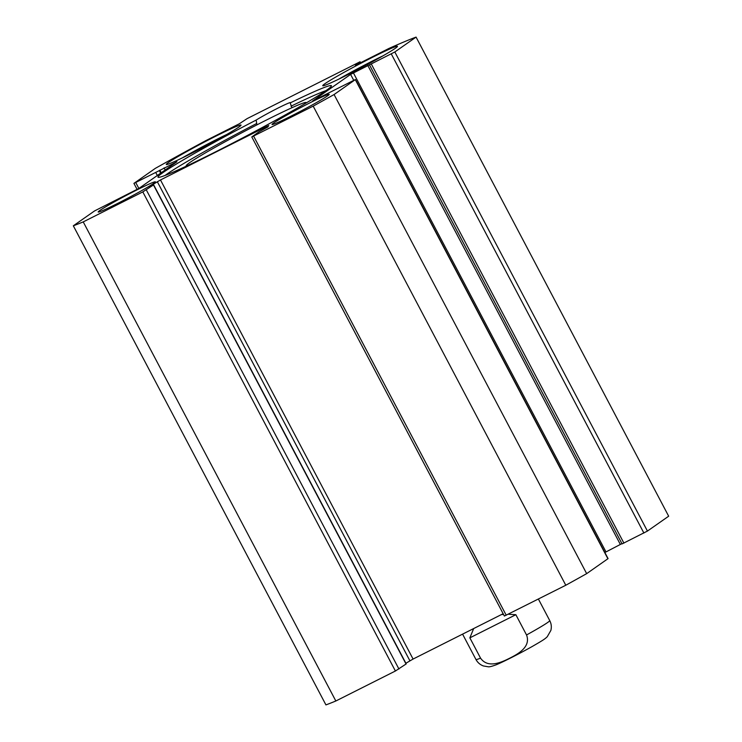 <?xml version="1.0" encoding="UTF-8"?>
<svg xmlns="http://www.w3.org/2000/svg" width="742" height="742" viewBox="0 0 742 742"><rect width="100%" height="100%" fill="white"/><g stroke="black" fill="none" stroke-linecap="round" stroke-linejoin="round"><path stroke-width="1.11" d="M182.244 157.944A39.103 1.911 152.2 0 1 226.635 134.534M180.009 159.011A42.229 2.059 -27.8 0 0 219.289 138.68A42.229 2.059 -27.8 0 0 241.029 125.185A42.229 2.059 -27.8 0 0 202.705 142.946A42.229 2.059 -27.8 0 0 166.403 164.538A42.229 2.059 -27.8 0 0 173.776 161.886A19.292 0.946 152.2 0 0 180.009 159.011M388.956 48.443A208.558 10.184 152.2 0 1 416.067 37.1L394.827 51.977L350.595 74.404L312.632 100.995L355.474 79.515L334.076 94.549A208.558 10.184 152.2 0 1 313.189 106.143L251.788 136.936L259.069 131.798L267.843 126.965L268.771 125.565L266.935 126.372L160.485 179.954L148.929 186.826L153.473 184.953L142.807 191.909L83.234 221.895A208.558 10.184 152.2 0 1 73.328 225.8L94.568 210.923L138.81 188.496L176.921 161.756L133.922 183.385L155.328 168.36A208.558 10.184 152.2 0 1 205.812 140.637L239.369 123.747L247.086 118.637L360.074 61.762L355.399 65.333L388.956 48.443M153.733 183.348A32.323 1.577 -27.8 0 0 155.393 181.929A32.323 1.577 -27.8 0 0 126.057 195.517A32.323 1.577 -27.8 0 0 98.269 212.045A32.323 1.577 -27.8 0 0 122.977 200.692A32.323 1.577 -27.8 0 0 153.733 183.348M256.927 124.869L256.148 120.074A20.859 1.02 152.2 0 1 276.673 108.759A20.859 1.02 152.2 0 1 290.419 102.619A20.859 1.02 152.2 0 1 290.233 102.906L291.866 107.766M256.148 120.074A98.027 4.786 -27.8 0 0 158.204 177.319A98.027 4.786 -27.8 0 0 246.938 135.684A98.027 4.786 -27.8 0 0 331.414 85.998A98.027 4.786 -27.8 0 0 290.233 102.906M369.071 63.571A42.229 2.059 -27.8 0 0 397.471 46.431A42.229 2.059 -27.8 0 0 359.147 64.192A42.229 2.059 -27.8 0 0 322.844 85.784A42.229 2.059 -27.8 0 0 360.12 68.347A19.292 0.946 152.2 0 0 369.071 63.571M327.565 95.848A32.323 1.577 -27.8 0 0 329.225 94.419A32.323 1.577 -27.8 0 0 299.889 108.017A32.323 1.577 -27.8 0 0 272.101 124.535A32.323 1.577 -27.8 0 0 296.8 113.192A32.323 1.577 -27.8 0 0 327.565 95.848M338.695 79.19A39.103 1.911 152.2 0 1 383.085 55.789M369.46 64.814L622.065 543.914L647.432 531.077L668.672 516.2L416.067 37.1M604.86 552.521L621.917 543.636M251.788 136.936L504.384 616.036L565.794 585.243A208.558 10.184 -27.8 0 0 586.672 573.64L608.078 558.615L355.474 79.515M405.883 663.255L413.081 659.054L503.159 613.708M73.328 225.8L325.933 704.9A208.558 10.184 -27.8 0 0 335.838 700.995L395.403 671.009L406.226 663.904L153.631 184.804M291.04 106.199A94.893 4.638 152.2 0 1 325.942 90.645M165.132 175.427A94.893 4.638 152.2 0 1 256.305 123.682M360.074 61.762L360.584 62.727M83.234 221.895L335.838 700.995M313.189 106.143L565.794 585.243M334.076 94.549L586.672 573.64M515.857 614.701L526.542 634.966C531.096 646.876 518.074 653.999 509.689 658.2C501.323 662.43 487.828 668.663 480.547 658.126L469.862 637.851L515.857 614.701L508.177 614.237M469.862 637.851L473.674 628.548M501.416 614.589L503.521 614.404M186.706 165.958A67.782 3.311 152.2 0 1 186.196 165.642A67.782 3.311 152.2 0 1 244.61 131.288A67.782 3.311 152.2 0 1 305.973 102.498A67.782 3.311 152.2 0 1 305.936 103.092M266.935 126.372L267.408 127.272M160.485 179.954L413.081 659.054M135.758 182.578L138.865 188.459M155.755 172.515L157.332 175.52M159.289 170.549L160.68 173.174M159.836 170.168L161.227 172.793M164.056 167.868L165.188 170.011M142.807 191.909L395.403 671.009M146.341 189.952L398.946 669.043M153.473 184.953L406.069 664.053M157.304 181.688L409.899 660.788M253.625 136.129L506.22 615.229M355.316 79.663L607.911 558.763M350.595 74.404L353.702 80.294M353.377 72.827L605.982 551.927M367.744 65.333L620.34 544.433M371.306 64.007L623.901 543.107M391.294 53.943L643.889 533.044M394.827 51.977L647.432 531.077M526.542 634.966A41.71 2.041 -27.8 0 0 547.615 622.529A41.71 2.041 -27.8 0 0 549.739 620.581C551.352 623.734 551.723 627.018 550.861 630.431L547.281 636.682C545.12 638.853 543.45 640.031 532.181 646.514C518.936 653.952 502.603 662.198 496.222 664.776C492.011 666.344 489.349 667.012 488.227 666.78L483.394 665.954C480.111 664.73 477.625 662.578 475.947 659.49A41.71 2.041 -27.8 0 0 480.547 658.126M133.922 183.385L137.14 189.479M549.739 620.581L538.386 599.035M475.947 659.49L462.581 634.141M186.196 165.642L185.992 166.291M305.973 102.498L306.613 102.693"/></g></svg>
